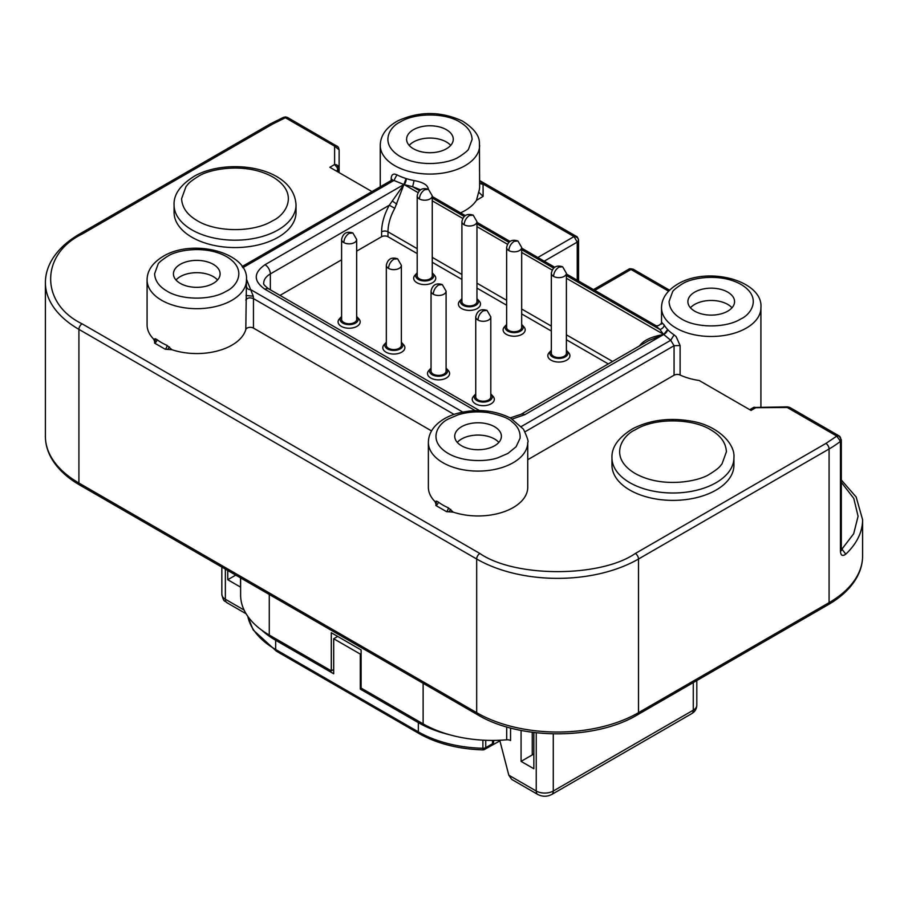 <?xml version="1.0" encoding="UTF-8"?>
<svg xmlns="http://www.w3.org/2000/svg" width="908" height="908" viewBox="0 0 908 908"><rect width="100%" height="100%" fill="white"/><g stroke="black" fill="none" stroke-linecap="round" stroke-linejoin="round"><path stroke-width="1.36" d="M492.511 740.417L492.511 743.743A3.768 2.168 0 0 0 493.611 742.211L491.727 745.468A3.768 2.168 -120 0 0 492.511 743.743L485.735 747.659L484.18 749.554M287.666 117.541L285.611 116.939L285.407 117.756L287.666 117.541L337.379 146.438M839.208 435.976L836.801 436.101L787.611 407.703L787.611 406.943M841.319 479.991L856.165 497.016L862.6 519.671A114.431 66.068 180 0 1 845.791 554.141C842.556 556.502 840.774 555.582 840.445 551.36L841.319 549.828L841.319 439.79L840.445 441.333L836.801 436.101L825.894 443.445L635.316 553.483C600.336 577.681 514.847 577.681 479.867 553.483L82.106 323.827C40.179 303.635 40.179 254.285 82.106 234.094L272.684 124.055L285.407 117.756L283.648 117.291L285.611 116.939M166.97 256.646L168.037 256.045C176.016 250.472 205.537 244.456 227.113 256.953C247.986 269.846 236.534 286.667 226.591 291.071L225.513 291.672C210.656 300.469 180.862 300.321 166.436 290.764C158.889 286.247 154.939 280.561 154.61 273.728L158.094 264.16C158.321 262.991 161.272 260.494 166.97 256.646M459.754 156.448L458.676 157.05C450.697 162.634 421.176 168.65 399.599 156.142C378.727 143.26 390.179 126.439 400.133 122.035L401.2 121.434C416.057 112.637 445.851 112.774 460.277 122.342C467.824 126.859 471.774 132.534 472.103 139.378L468.619 148.935C468.392 150.104 465.441 152.612 459.754 156.448M338.741 148.379A4.517 3.405 144.3 0 0 338.275 147.221L339.127 149.854L339.127 168.218L337.799 170.068L337.209 167.594L334.609 164.53A4.517 3.689 -0 0 1 337.799 165.608L339.127 168.218L339.127 172.622L339.127 149.854L334.609 146.165L336.868 145.938L338.275 147.221A4.517 3.405 144.3 0 0 334.609 146.165L285.407 117.756M681.409 284.431L682.487 283.829C690.466 278.245 719.987 272.23 741.564 284.737C762.436 297.631 750.984 314.452 741.03 318.856L739.963 319.457C725.106 328.253 695.312 328.106 680.886 318.549C673.339 314.02 669.389 308.345 669.06 301.513L672.544 291.945C672.771 290.776 675.722 288.279 681.409 284.431M507.867 453.467L498.174 457.655C487.471 461.82 460.05 463.001 444.284 450.822C428.531 438.632 438.28 423.786 448.246 419.042L457.95 414.865C467.223 411.96 477.188 411.199 487.857 412.572C500.66 415.194 508.662 418.236 511.862 421.709C517.787 426.227 520.534 431.72 520.091 438.178L516.119 446.736L507.867 453.467M197.252 177.015L198.364 176.39C208.375 169.285 245.83 161.476 273.387 177.332C300.037 193.688 285.452 215.083 272.843 220.655L271.742 221.28C252.004 232.959 214.89 232.073 196.707 220.338C187.082 214.629 182.043 207.41 181.6 198.704L185.992 186.571C188.501 183.825 187.82 183.166 197.252 177.015M710.748 473.477L709.636 474.101C699.625 481.206 662.17 489.015 634.613 473.159C607.963 456.803 622.548 435.409 635.157 429.836L636.258 429.212C655.996 417.532 693.11 418.418 711.293 430.154C720.918 435.863 725.957 443.081 726.4 451.787L722.008 463.92C719.499 466.667 720.18 467.325 710.748 473.477M479.628 180.851L483.067 184.052L574.038 236.579L576.296 236.352C577.045 236.273 577.794 237.578 578.555 240.268A4.517 3.689 180 0 0 574.038 236.579L577.238 242.107L577.238 280.231M147.085 280.005L147.085 324.882A49.69 28.681 0 0 0 153.747 339.217L155.268 338.741L156.982 339.592A49.69 28.681 0 0 0 161.647 342.702A49.69 28.681 0 0 0 167.015 345.392L171.93 349.716A49.69 28.681 0 0 0 245.807 329.525L246.465 280.005A49.69 28.681 180 0 1 230.643 300.991A49.69 28.681 180 0 1 161.647 300.287A49.69 28.681 180 0 1 147.085 280.005C147.096 270.425 152.884 262.276 164.473 255.568C195.549 238.225 249.064 253.582 246.465 280.005M392.108 179.852L391.2 178.728C391.325 175.46 392.528 173.927 394.81 174.132L396.909 174.813A49.69 28.681 0 0 0 406.069 178.547A49.69 28.681 0 0 0 406.307 178.615A49.69 28.681 0 0 0 414.082 180.567C423.298 182.247 428.065 185.198 428.36 189.431M476.416 200.407L483.101 196.366L478.675 192.167L476.416 200.407A49.69 28.681 180 0 1 460.549 212.858M527.752 459.698L674.077 375.208L674.077 345.71L670.728 340.273L674.099 334.848L676.085 336.539L680.103 345.517L680.103 375.027A49.69 28.681 0 0 0 699.171 380.486L751.041 410.439L755.785 407.703A4.517 2.61 -120 0 0 753.526 407.476L749.724 409.678M448.302 507.788L453.217 512.123L446.509 511.647L435.851 505.495A3.008 1.964 127.7 0 0 438.269 501.999A49.69 28.681 0 0 0 442.922 505.098A49.69 28.681 0 0 0 448.302 507.788A3.008 1.476 -66.7 0 1 446.509 511.647M527.752 442.4C528.751 441.799 527.332 437.395 523.462 429.178L510.693 418.145C493.725 409.78 475.395 408.339 455.702 413.832C447.406 416.42 440.721 420.313 435.647 425.511C430.914 430.483 428.485 436.124 428.372 442.4A49.69 28.681 180 0 0 442.922 462.694A49.69 28.681 180 0 0 501.761 467.62A49.69 28.681 180 0 0 527.752 442.4L527.752 487.278A49.69 28.681 180 0 1 502.907 512.123A49.69 28.681 180 0 1 453.217 512.123M296.031 212.358A60.984 35.208 180 0 1 258.383 244.888A60.984 35.208 180 0 1 191.928 237.249A60.984 35.208 180 0 1 174.075 212.358L174.075 204.981A60.984 35.208 180 0 0 191.928 229.883A60.984 35.208 180 0 0 276.906 230.587A60.984 35.208 180 0 0 296.031 204.981L296.031 212.358M733.925 457.802L733.925 465.18A60.984 35.208 180 0 1 696.288 497.709A60.984 35.208 180 0 1 629.834 490.07A60.984 35.208 180 0 1 611.969 465.18L611.969 457.802A60.984 35.208 180 0 0 629.834 482.693A60.984 35.208 180 0 0 714.812 483.408A60.984 35.208 180 0 0 733.925 457.802C735.412 443.195 716.662 425.216 691.533 421.187C669.718 417.374 650.094 419.893 632.66 428.746C618.382 437.543 611.481 447.224 611.969 457.802M180.272 283.387A23.336 13.472 180 0 1 173.439 273.853A23.336 13.472 180 0 1 187.843 261.413A23.336 13.472 180 0 1 213.278 264.33A23.336 13.472 180 0 1 220.111 273.853A23.336 13.472 180 0 1 205.707 286.304A23.336 13.472 180 0 1 180.272 283.387M217.545 280.005A23.336 13.472 0 0 0 213.278 276.622A23.336 13.472 0 0 0 176.004 280.005M413.435 148.764A23.336 13.472 180 0 1 406.602 139.242A23.336 13.472 180 0 1 421.006 126.791A23.336 13.472 180 0 1 446.441 129.719A23.336 13.472 180 0 1 453.274 139.242A23.336 13.472 180 0 1 438.87 151.693A23.336 13.472 180 0 1 413.435 148.764M450.709 145.393A23.336 13.472 0 0 0 446.441 142.011A23.336 13.472 0 0 0 409.168 145.393M694.722 311.172A23.336 13.472 180 0 1 687.889 301.638A23.336 13.472 180 0 1 702.293 289.198A23.336 13.472 180 0 1 727.728 292.115A23.336 13.472 180 0 1 734.561 301.638A23.336 13.472 180 0 1 720.158 314.089A23.336 13.472 180 0 1 694.722 311.172M731.996 307.789A23.336 13.472 0 0 0 727.728 304.407A23.336 13.472 0 0 0 690.455 307.789M461.559 445.783A23.336 13.472 180 0 1 454.726 436.26A23.336 13.472 180 0 1 469.13 423.809A23.336 13.472 180 0 1 494.565 426.726A23.336 13.472 180 0 1 501.398 436.26A23.336 13.472 180 0 1 486.994 448.711A23.336 13.472 180 0 1 461.559 445.783M498.832 442.4A23.336 13.472 0 0 0 494.565 439.018A23.336 13.472 0 0 0 457.291 442.4M401.37 342.339A9.035 5.221 180 0 1 401.813 342.77A9.035 5.221 180 0 1 399.225 349.41A9.035 5.221 180 0 1 387.455 348.91A9.035 5.221 180 0 1 385.877 342.77A9.035 5.221 180 0 1 386.32 342.339M401.813 342.77L403.583 344.677A11.044 6.379 180 0 1 400.428 352.803A11.044 6.379 180 0 1 386.036 352.191A11.044 6.379 180 0 1 384.107 344.677L385.877 342.77M356.662 316.529A9.035 5.221 180 0 1 357.094 316.949A9.035 5.221 180 0 1 354.506 323.6A9.035 5.221 180 0 1 342.747 323.1A9.035 5.221 180 0 1 341.158 316.949A9.035 5.221 180 0 1 341.601 316.529M357.094 316.949L358.864 318.856A11.044 6.379 180 0 1 355.709 326.982A11.044 6.379 180 0 1 341.317 326.369A11.044 6.379 180 0 1 339.388 318.856L341.158 316.949M490.808 393.97A9.035 5.221 180 0 1 491.251 394.401A9.035 5.221 180 0 1 488.663 401.041A9.035 5.221 180 0 1 476.893 400.541A9.035 5.221 180 0 1 475.315 394.401A9.035 5.221 180 0 1 475.747 393.97M491.251 394.401L493.021 396.308A11.044 6.379 180 0 1 489.855 404.435A11.044 6.379 180 0 1 475.474 403.822A11.044 6.379 180 0 1 473.545 396.308L475.315 394.401M476.961 298.698A9.035 5.221 180 0 1 477.404 299.118A9.035 5.221 180 0 1 474.816 305.769A9.035 5.221 180 0 1 463.046 305.27A9.035 5.221 180 0 1 461.468 299.118A9.035 5.221 180 0 1 461.911 298.698M477.404 299.118L479.174 301.036A11.044 6.379 180 0 1 476.019 309.163A11.044 6.379 180 0 1 461.627 308.55A11.044 6.379 180 0 1 459.698 301.036L461.468 299.118M432.253 272.877A9.035 5.221 180 0 1 432.685 273.308A9.035 5.221 180 0 1 430.108 279.959A9.035 5.221 180 0 1 418.338 279.448A9.035 5.221 180 0 1 416.749 273.308A9.035 5.221 180 0 1 417.192 272.877M432.685 273.308L434.455 275.215A11.044 6.379 180 0 1 431.3 283.341A11.044 6.379 180 0 1 416.92 282.728A11.044 6.379 180 0 1 414.979 275.215L416.749 273.308M521.68 324.519A9.035 5.221 180 0 1 522.123 324.939A9.035 5.221 180 0 1 519.535 331.59A9.035 5.221 180 0 1 507.765 331.091A9.035 5.221 180 0 1 506.187 324.939A9.035 5.221 180 0 1 506.63 324.519M522.123 324.939L523.893 326.846A11.044 6.379 180 0 1 520.727 334.973A11.044 6.379 180 0 1 506.346 334.36A11.044 6.379 180 0 1 504.417 326.846L506.187 324.939M566.399 350.329A9.035 5.221 180 0 1 566.842 350.76A9.035 5.221 180 0 1 564.254 357.4A9.035 5.221 180 0 1 552.484 356.901A9.035 5.221 180 0 1 550.906 350.76A9.035 5.221 180 0 1 551.338 350.329M566.842 350.76L568.612 352.667A11.044 6.379 180 0 1 565.446 360.794A11.044 6.379 180 0 1 551.065 360.181A11.044 6.379 180 0 1 549.136 352.667L550.906 350.76M446.089 368.16A9.035 5.221 180 0 1 446.532 368.58A9.035 5.221 180 0 1 443.944 375.231A9.035 5.221 180 0 1 432.174 374.732A9.035 5.221 180 0 1 430.596 368.58A9.035 5.221 180 0 1 431.039 368.16M446.532 368.58L448.302 370.498A11.044 6.379 180 0 1 445.136 378.625A11.044 6.379 180 0 1 430.755 378.012A11.044 6.379 180 0 1 428.826 370.498L430.596 368.58M401.37 345.222A7.525 4.347 180 0 1 396.728 349.239A7.525 4.347 180 0 1 388.522 348.297A7.525 4.347 180 0 1 386.32 345.222L386.32 265.318A7.525 4.347 180 0 0 388.522 268.382A7.525 4.347 180 0 0 396.728 269.324A7.525 4.347 180 0 0 401.37 265.318L401.37 345.222M356.662 319.412A7.525 4.347 180 0 1 352.009 323.418A7.525 4.347 180 0 1 343.803 322.476A7.525 4.347 180 0 1 341.601 319.412L341.601 239.496A7.525 4.347 180 0 0 343.803 242.572A7.525 4.347 180 0 0 352.009 243.514A7.525 4.347 180 0 0 356.662 239.496L356.662 319.412M490.808 396.853A7.525 4.347 180 0 1 486.155 400.871A7.525 4.347 180 0 1 477.96 399.929A7.525 4.347 180 0 1 475.747 396.853L475.747 316.949A7.525 4.347 180 0 0 477.96 320.025A7.525 4.347 180 0 0 486.155 320.967A7.525 4.347 180 0 0 490.808 316.949L490.808 396.853M476.961 301.581A7.525 4.347 180 0 1 472.319 305.599A7.525 4.347 180 0 1 464.113 304.657A7.525 4.347 180 0 1 461.911 301.581L461.911 221.666A7.525 4.347 180 0 0 464.113 224.741A7.525 4.347 180 0 0 472.319 225.683A7.525 4.347 180 0 0 476.961 221.666L476.961 301.581M432.253 275.76A7.525 4.347 180 0 1 427.6 279.777A7.525 4.347 180 0 1 419.394 278.835A7.525 4.347 180 0 1 417.192 275.76L417.192 195.856A7.525 4.347 180 0 0 419.394 198.931A7.525 4.347 180 0 0 427.6 199.874A7.525 4.347 180 0 0 432.253 195.856L432.253 275.76M521.68 327.402A7.525 4.347 180 0 1 517.038 331.409A7.525 4.347 180 0 1 508.832 330.467A7.525 4.347 180 0 1 506.63 327.402L506.63 247.487A7.525 4.347 180 0 0 508.832 250.563A7.525 4.347 180 0 0 517.038 251.505A7.525 4.347 180 0 0 521.68 247.487L521.68 327.402M566.399 353.212A7.525 4.347 180 0 1 561.746 357.23A7.525 4.347 180 0 1 553.551 356.288A7.525 4.347 180 0 1 551.338 353.212L551.338 273.308A7.525 4.347 180 0 0 553.551 276.373A7.525 4.347 180 0 0 561.746 277.315A7.525 4.347 180 0 0 566.399 273.308L566.399 353.212M446.089 371.043A7.525 4.347 180 0 1 441.447 375.061A7.525 4.347 180 0 1 433.241 374.119A7.525 4.347 180 0 1 431.039 371.043L431.039 291.127A7.525 4.347 180 0 0 433.241 294.203A7.525 4.347 180 0 0 441.447 295.145A7.525 4.347 180 0 0 446.089 291.127L446.089 371.043M532.258 732.279L532.258 754.911L521.079 761.369L533.847 768.747L533.847 732.484M510.557 728L510.557 740.542A4.517 2.61 0 0 0 506.698 739.804L506.698 726.922M333.69 669.468L331.295 670.853L331.295 632.74L361.112 649.958L361.112 688.071L423.128 723.869A97.871 56.5 0 0 0 506.698 739.804M533.314 754.298L532.258 754.911M235.751 575.116L227.76 579.724L227.76 570.496M240.529 577.874L240.529 587.101L227.76 579.724M240.62 577.919L240.62 595.092A97.871 56.5 0 0 0 269.279 635.055L331.295 670.853M536.242 732.767L536.242 791.027A7.525 4.347 -60 0 0 537.808 794.477L511.703 779.405L508.821 775.194L499.74 740.258M521.079 730.429L521.079 761.369M417.192 253.593L387.988 236.727A4.517 2.61 0 0 0 381.598 236.727L356.662 251.13M341.601 259.824L280.005 295.395M608.303 363.926L566.399 339.74M551.338 331.045L521.68 313.918M506.63 305.224L476.961 288.097M461.911 279.414L432.253 262.287M270.346 289.811L270.346 273.921L389.305 205.231L403.935 184.506L394.81 208.307A34.629 19.999 120 0 0 387.988 231.812A4.517 2.61 0 0 0 381.598 231.812L381.598 236.727M392.279 201.054L396.796 204.096M639.187 346.096L640.424 344.756C644.374 339.955 652.126 336.527 663.703 334.484L648.505 340.716L521.033 414.309A7.525 4.347 60 0 1 524.801 414.684L512.237 419.031M669.514 290.174L633.262 269.245L631.003 269.46L594.797 290.367M420.336 189.738L412.641 186.73L414.082 180.567M566.399 275.499L659.855 329.456L655.065 325.166L566.399 273.978M521.374 426.499L670.728 340.273L663.544 334.348L659.855 329.456A4.517 3.496 149.7 0 0 664.134 324.939A49.69 28.681 0 0 0 667.516 329.422A49.69 28.681 0 0 0 667.641 329.559A49.69 28.681 0 0 0 674.099 334.848M419.337 190.589L412.641 186.73L404.151 184.596L393.913 180.454L396.909 174.813M246.443 279.153L253.253 296.133L253.457 298.596L454.011 414.377M524.801 414.684L663.703 334.484L667.641 329.559M661.58 322.306L664.134 324.939M755.785 407.703L789.869 407.476L839.06 435.885A4.517 3.689 120 0 1 840.411 440.766M475.122 410.586L265.022 289.289C253.343 281.094 253.343 272.899 265.022 264.705L403.935 184.506L406.069 178.547M483.101 196.366L483.067 184.052A4.517 3.609 -19.3 0 1 479.628 183.087M242.788 267.701L393.913 180.454L391.654 180.227L242.05 266.6M462.728 412.039L250.869 289.72C248.338 289.731 246.84 288.551 246.363 286.202M171.93 349.716L165.222 349.239L154.576 343.099A3.008 1.964 127.7 0 0 156.982 339.592M169.467 346.935L167.81 349.194M431.561 430.925L253.457 328.094A4.517 2.61 0 0 0 248.883 327.459A4.517 2.61 0 0 0 245.807 329.525M435.851 505.495L436.555 501.137L438.269 501.999M435.942 503.997L435.034 501.625L436.555 501.137M450.754 509.331L449.097 511.59M428.372 442.4L428.372 487.278A49.69 28.681 0 0 0 435.034 501.625M680.103 375.027A4.517 2.61 0 0 0 674.077 375.208M371.974 191.588L329.854 167.276L334.609 164.53L334.609 146.165M154.576 343.099L154.655 341.601A3.008 2.588 102.2 0 0 155.268 338.741M154.655 341.601L153.747 339.217M167.015 345.392A3.008 1.476 -66.7 0 1 165.222 349.239M845.791 554.141L841.932 549.102L841.319 549.794M533.847 754.514L532.258 753.878M483.067 749.191L482.897 748.294A3.768 2.168 0 0 0 484.429 748.147A3.768 2.168 0 0 0 485.735 747.659L485.735 740.292M261.901 630.277A97.497 56.285 0 0 0 275.669 640.276L333.69 673.77L333.69 638.733L360.306 654.1L360.306 689.138L418.338 722.643A97.497 56.285 0 0 0 449.721 734.788M361.645 688.378L360.306 689.138M360.306 654.1L361.112 653.646M337.685 636.429L333.69 638.733M484.429 748.147A3.768 1.112 77.4 0 1 483.896 749.792L499.899 740.883M479.628 145.393A49.69 28.681 180 0 1 463.806 166.38A49.69 28.681 180 0 1 394.81 165.676A49.69 28.681 180 0 1 380.248 145.393C380.463 135.519 386.252 127.37 397.636 120.946C419.178 111.06 440.777 111.094 462.422 121.048C473.59 128.176 479.254 135.326 479.435 142.522L479.628 186.571A49.69 28.681 0 0 1 478.675 192.167M337.799 165.608A4.517 1.839 129.2 0 1 337.209 167.594M676.085 328.072A49.69 28.681 180 0 1 661.535 307.789C661.546 298.21 667.335 290.061 678.923 283.353C709.988 266.01 763.515 281.367 760.915 307.789A49.69 28.681 180 0 1 745.093 328.775A49.69 28.681 180 0 1 676.085 328.072M578.555 280.992L578.555 240.268L577.238 242.107L544.221 261.175M225.366 569.112L225.366 599.246A7.525 4.347 120 0 0 226.921 602.696C224.866 600.075 223.992 603.559 221.836 594.331A12.042 6.958 0 0 0 225.366 599.246L244.116 610.074M508.821 775.194L536.242 791.027A12.042 6.958 0 0 0 553.278 791.027A7.525 4.347 60 0 1 551.724 794.477C547.081 796.827 542.439 796.827 537.808 794.477M691.726 713.643A7.525 4.347 -120 0 0 693.281 710.192A12.042 6.958 0 0 0 696.811 705.278C696.652 708.921 694.96 711.702 691.726 713.643L551.724 794.477M693.281 682.589L693.281 710.192L553.278 791.027L553.278 733.891M423.128 683.293L423.128 723.869M269.279 594.468L269.279 635.055M446.089 291.127L442.321 284.613L438.564 284.987C435.329 287.212 433.559 290.288 433.241 294.203M566.399 273.308L562.631 266.782L558.874 267.156C555.639 269.392 553.869 272.468 553.551 276.373M521.68 247.487L517.923 240.972L514.155 241.346C510.92 243.571 509.15 246.647 508.832 250.563M432.253 195.856L428.485 189.329L424.717 189.704C421.494 191.94 419.712 195.016 419.394 198.931M476.961 221.666L473.204 215.151L469.436 215.525C466.213 217.761 464.431 220.826 464.113 224.741M490.808 316.949L487.04 310.423L483.283 310.797C480.048 313.033 478.278 316.109 477.96 320.025M356.662 239.496L352.894 232.981L349.126 233.345C345.903 235.581 344.121 238.656 343.803 242.572M401.37 265.318L397.613 258.791L393.845 259.166C390.622 261.402 388.84 264.478 388.522 268.382M417.192 248.678L387.988 231.812L387.988 236.727M394.81 208.307L389.305 205.231C384.277 214.379 381.701 223.232 381.598 231.812M265.022 289.289A7.525 4.347 -60 0 1 268.779 288.914C264.75 285.906 263.059 283.988 263.729 283.137A22.586 13.041 180 0 1 270.346 273.921A7.525 4.347 60 0 0 265.022 264.705M432.253 257.373L461.911 274.488M476.961 283.183L506.63 300.31M521.68 309.004L551.338 326.12M566.399 334.814L612.56 361.463M633.262 269.245C630.663 268.632 629.153 268.632 628.745 269.245L628.745 269.245A4.517 2.61 60 0 1 631.003 269.46L668.56 291.15M432.253 198.046L464.056 216.41M476.961 223.867L508.764 242.232M521.68 249.689L553.483 268.042M406.307 178.615A4.517 1.759 107.3 0 1 404.151 184.596L417.952 192.564M432.253 200.816L462.671 218.374M476.961 226.637L507.379 244.195M521.68 252.447L552.098 270.017M566.399 278.268L663.544 334.348A4.517 3.246 136.9 0 0 667.516 329.422M537.831 257.486L574.038 236.579M336.244 170.965L337.799 170.068L337.799 171.862M680.103 345.517L674.077 345.71L525.028 431.765M253.253 296.133L246.011 295.543M253.457 328.094L253.457 298.596C249.916 297.291 247.373 297.767 245.807 300.015M391.2 180.488L391.2 178.728M841.319 548.738L841.932 549.102L853.679 533.756L858.083 516.232L853.77 498.379L841.319 482.296M840.445 551.36L840.445 441.333A114.431 66.068 180 0 1 829.083 448.983A4.517 2.61 -120 0 0 825.894 443.445M862.6 519.671L862.6 555.934A114.431 66.068 180 0 1 829.083 602.651L829.083 448.983L638.506 559.01A4.517 2.61 -120 0 0 635.316 553.483M283.648 117.291L270.425 123.84A4.517 2.61 60 0 1 272.684 124.055M270.425 123.84L79.847 233.867A4.517 2.61 60 0 1 82.106 234.094M82.106 323.827A4.517 2.61 120 0 0 78.917 329.366A114.431 66.068 180 0 1 45.4 282.649L45.4 436.317A114.431 66.068 180 0 0 78.917 483.033A4.517 2.61 120 0 0 79.847 485.11C67.158 477.767 57.794 469.016 51.767 458.858C47.556 451.628 45.423 444.114 45.4 436.317M637.575 714.755A4.517 2.61 -120 0 0 638.506 712.678A114.431 66.068 180 0 1 476.677 712.678A4.517 2.61 -60 0 0 477.608 714.755C519.603 740.168 595.58 740.168 637.575 714.755L828.153 604.728A4.517 2.61 -120 0 0 829.083 602.651L638.506 712.678L638.506 559.01A114.431 66.068 180 0 1 476.677 559.01A4.517 2.61 -60 0 1 479.867 553.483M476.677 559.01L78.917 329.366L78.917 483.033L476.677 712.678L476.677 559.01M482.897 740.156L482.897 748.294A97.497 56.285 180 0 1 418.338 731.859L418.338 722.643M275.669 640.276L275.669 649.492A97.497 56.285 180 0 1 247.793 616.339M276.452 651.218L419.11 733.585A3.768 2.168 120 0 1 418.338 731.859L275.669 649.492A3.768 2.168 120 0 0 276.452 651.218L253.207 629.982L247.725 616.248M841.319 439.79L839.06 435.885M296.031 204.981C294.056 167.174 228.907 157.039 194.755 175.936C180.431 184.789 173.542 194.471 174.075 204.981M760.915 406.875L760.915 307.789M226.921 602.696L246.113 613.774M696.811 680.546L696.811 705.278M221.836 567.08L221.836 594.331M442.321 284.613C436.18 282.672 432.412 284.84 431.039 291.127M562.631 266.782C556.49 264.841 552.722 267.02 551.338 273.308M517.923 240.972C511.772 239.031 508.015 241.199 506.63 247.487M428.485 189.329C422.345 187.4 418.577 189.568 417.192 195.856M473.204 215.151C467.053 213.21 463.296 215.389 461.911 221.666M487.04 310.423C480.899 308.493 477.131 310.661 475.747 316.949M352.894 232.981C346.754 231.041 342.986 233.208 341.601 239.496M397.613 258.791C391.462 256.851 387.705 259.03 386.32 265.318M268.779 288.914L479.458 410.552M521.033 414.309L510.205 417.884M554.561 267.134L521.68 248.156M509.842 241.324L476.961 222.335M465.123 215.502L432.253 196.525M576.296 236.352L479.628 180.544M593.469 289.607L628.745 269.245M661.569 324.145L661.603 322.17C662.851 322.238 658.13 327.629 655.065 325.166M789.869 407.476L787.611 406.875L753.526 407.476M392.199 180.363L392.29 179.591L391.654 180.227M661.535 322.499L661.535 307.789M380.248 186.81L380.248 145.393M841.319 549.828L841.41 550.657L840.626 549.862M79.847 233.867C67.158 241.199 57.794 249.95 51.767 260.108C47.556 267.349 45.423 274.863 45.4 282.649M828.153 604.728C840.842 597.385 850.206 588.634 856.233 578.475C860.444 571.234 862.577 563.732 862.6 555.934M477.608 714.755L79.847 485.11M483.896 749.792L482.977 749.883C458.29 749.089 437.009 743.652 419.11 733.585M493.611 740.417L493.611 742.211"/></g></svg>
